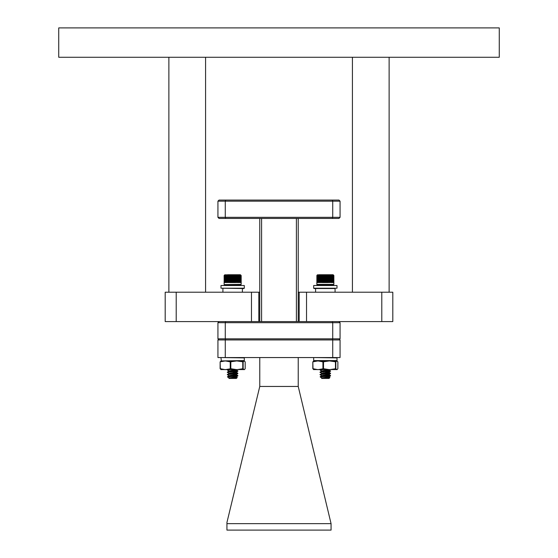 <?xml version="1.0" encoding="UTF-8"?>
<svg xmlns="http://www.w3.org/2000/svg" width="558" height="558" viewBox="0 0 558 558"><rect width="100%" height="100%" fill="white"/><g stroke="black" fill="none" stroke-linecap="round" stroke-linejoin="round"><path stroke-width="0.84" d="M298.23 357.559L298.23 386.457L259.77 386.457L226.932 522.504L226.932 523.662L331.068 523.662L298.23 386.457M225.272 357.559L217.934 357.559L217.934 339.941L225.272 339.941L225.272 357.559L332.728 357.559L332.728 339.941L225.272 339.941M259.77 357.559L259.77 386.457M226.932 523.662L226.932 530.1L331.068 530.1L331.068 523.662M332.728 339.941L340.066 339.941L340.066 357.559L332.728 357.559M225.732 200.071L225.272 201.173L217.934 201.173L219.036 200.071L338.964 200.071L340.066 201.173L332.728 201.173L332.268 200.071M332.268 218.429L332.728 217.327L332.728 201.173L225.272 201.173L225.272 217.327L340.066 217.327L338.964 218.429L225.732 218.429L225.272 217.327L217.934 217.327L219.036 218.429L225.732 218.429M217.934 201.173L217.934 217.327M340.066 201.173L340.066 217.327M219.036 339.941L217.934 338.839L225.272 338.839L225.732 339.941M338.964 339.941L340.066 338.839L332.728 338.839L332.728 322.684L225.272 322.684L225.272 338.839L332.728 338.839L332.268 339.941M225.732 321.582L225.272 322.684L217.934 322.684L217.934 338.839M340.066 338.839L340.066 322.684L332.728 322.684L332.268 321.582M298.223 321.582L298.223 218.429M259.763 218.429L259.763 321.582M261.597 321.582L261.597 218.429M296.389 218.429L296.389 321.582M219.036 321.582L217.934 322.684M298.223 292.218L306.53 292.218L306.53 321.582L165.196 321.582L165.196 292.218L259.763 292.218M340.066 322.684L338.964 321.582M235.343 377.32L236.306 376.978L237.227 377.515L233.704 377.229L236.327 377.696C231.005 377.919 228.766 378.164 229.589 378.436M240.379 285.187L224.714 285.103L240.589 285.103L241.182 284.385L241.182 275.547L240.379 274.745L237.701 274.745M240.379 274.745L224.714 274.829L224.128 275.547L224.183 282.578L224.49 275.22L224.309 282.578L224.239 275.547M225.111 275.22L224.888 282.578L225.111 275.22L225.544 275.22L225.411 282.578L225.32 275.338M230.984 376.287L232.651 376.176M227.476 374.76L229.003 375.653L236.299 374.488L234.332 374.013M237.624 371.042L236.969 371.147C233.432 371.537 224.281 371.928 228.341 372.312L227.434 372.381L228.341 372.605C224.281 372.214 233.432 371.83 236.969 371.44L234.332 371.684L236.09 372.235M230.077 369.661L227.434 370.052L229.003 370.993L236.229 369.661M236.969 376.099L227.72 376.922L229.003 377.989L236.299 376.824L234.332 376.343M227.922 376.922C227.873 376.545 230.893 376.176 236.969 375.813L230.977 375.178M236.969 375.813L237.875 375.59L237.359 375.422L232.651 375.004M237.834 373.595L236.299 374.488L237.834 373.595L236.969 373.769C233.432 374.16 224.281 374.551 228.341 374.934M228.341 374.641C224.281 374.258 233.432 373.867 236.969 373.476L230.977 372.849M236.969 373.476L237.875 373.253L237.359 373.093L232.651 372.674M237.757 371.007L232.651 370.345M238.887 282.578L238.678 275.22L238.887 282.578L238.538 282.369M237.241 377.55L236.362 378.436L228.947 378.436L236.09 376.901M228.947 375.876L236.362 374.711L232.651 374.132M232.651 373.839L229.219 373.407M234.325 372.793L236.306 372.312L232.651 371.802M228.947 371.216L227.476 370.1L227.608 369.661M234.325 370.463L236.09 369.905M238.154 282.369L238.154 275.22L238.154 282.369M237.589 282.369L237.589 275.22L237.589 282.369M236.99 282.369L236.99 275.22L236.99 282.369M236.348 282.369L236.348 275.22L236.348 282.369M235.685 275.22L235.839 282.578M235.002 275.22L234.785 282.578L235.141 282.578L234.813 275.22L235.141 282.578M234.297 275.22L234.053 282.578L234.416 282.578L234.102 275.22L234.416 282.578M233.579 275.22L233.314 282.578L233.683 282.578L233.384 275.22L233.683 282.578M232.128 275.22L231.828 282.578L232.198 282.578L231.933 275.22L232.198 282.578M231.403 275.22L231.096 282.578L231.458 282.578L231.207 275.22L231.458 282.578M230.691 275.22L230.37 282.578L230.726 282.578L230.503 275.22L230.726 282.578M229.185 377.787L230.349 378.066M239.368 275.547L239.368 282.578L239.033 275.22L239.598 275.547L239.598 282.578L239.863 275.22L240.184 282.578L240.003 275.547M237.778 275.547L238.357 282.578M237.164 275.547L237.778 282.578M236.515 275.547L237.164 282.578M235.839 275.547L236.515 282.578M235.497 282.578L235.504 275.22M234.785 282.578L234.813 275.22M234.053 282.578L234.102 275.22M233.314 282.578L233.384 275.22M232.574 282.578L232.658 275.22L232.944 282.578L232.574 282.578L232.944 282.578M231.828 282.578L231.933 275.22M231.096 282.578L231.207 275.22M230.37 282.578L230.503 275.22M229.659 282.578L229.812 275.22L230.008 282.578M229.31 275.547L229.31 282.578L228.975 275.547L229.659 275.547M228.641 275.547L228.641 282.578L228.32 275.547L228.975 275.547M227.999 275.547L227.999 282.578L227.692 275.547L228.32 275.547M227.392 275.547L227.392 282.578L227.106 275.547L227.692 275.547M226.827 275.547L226.827 282.578L226.562 275.547L227.106 275.547M226.304 275.547L226.304 282.578L226.067 275.547L226.562 275.547M225.837 275.547L225.837 282.578L225.62 275.547L226.067 275.547M224.741 275.547L224.741 282.578L224.888 275.547M224.49 275.547L224.49 282.578L224.609 275.547M224.93 285.187L224.121 284.385L224.183 275.547M224.128 282.571L224.239 275.338M226.409 282.369L226.409 275.22M226.911 282.369L226.911 275.22M227.455 282.369L227.455 275.22M228.041 282.369L228.041 275.22M228.668 282.369L228.668 275.22M229.317 282.369L229.317 275.22M238.538 275.22L238.678 282.369M239.033 275.22L239.033 282.369M239.598 275.547L239.473 275.15L239.8 275.547M227.608 274.745L239.033 274.745M227.727 377.215L227.476 376.706L229.003 375.813L227.476 376.706M227.434 374.711L229.31 373.379L236.362 372.381L228.947 373.253M234.486 369.661L236.362 369.759L235.713 370.275L229.31 371.049L227.476 372.04L229.003 373.323M237.875 375.876L236.306 374.648L237.834 375.541M237.875 373.546L236.306 372.312L237.834 373.204M230.977 370.512L237.492 371.07M236.969 371.147L237.875 370.924L236.306 369.982L237.834 370.875M241.007 275.338L241.098 282.578L241.063 275.338M240.868 275.338L240.965 282.578L240.958 275.338M240.672 275.338L240.763 282.578L240.798 275.338M240.407 275.338L240.505 282.578L240.198 275.22L240.575 275.338M241.098 275.547L241.182 282.571M236.299 376.824L237.834 375.925L236.362 376.755M237.227 377.515L232.651 376.462M220.996 285.522L220.996 288.207L244.306 288.207L244.306 285.522L220.996 285.522L237.875 285.187M242.395 292.218L242.395 288.542L243.972 288.542L220.996 288.207M221.149 369.661L220.131 368.712L221.149 369.661M230.824 361.863L230.824 368.712L225.292 369.661L220.333 368.712L220.131 361.863L221.149 360.914L220.131 361.863L225.292 360.914L230.245 361.863L236.801 360.914L243.142 361.863L244.306 360.914L245.178 361.863L245.178 368.712L244.46 369.57L220.849 369.57M243.142 361.863L243.142 368.712L242.772 368.712L242.772 361.863M230.824 368.712L236.801 369.661L243.142 368.712L244.16 369.661M220.849 361.005L244.16 360.914M306.53 292.218L392.804 292.218L392.804 321.582L306.53 321.582M251.47 292.218L251.47 321.582M58.736 57.272L58.736 27.9L499.264 27.9L499.264 57.272L58.736 57.272M389.128 57.272L389.128 292.218M352.419 57.272L352.419 292.218M205.581 57.272L205.581 292.218M168.872 57.272L168.872 292.218M313.833 369.661L312.815 368.712L313.833 369.661M323.507 361.863L323.507 368.712L317.976 369.661L313.017 368.712L312.815 361.863L313.833 360.914L312.815 361.863L317.976 360.914L322.936 361.863L329.485 360.914L335.825 361.863L336.997 360.914L337.862 361.863L337.862 368.712L337.144 369.57L313.533 369.57M335.825 361.863L335.825 368.712L335.456 368.712L335.456 361.863M323.507 368.712L329.485 369.661L335.825 368.712L336.844 369.661M313.533 361.005L336.844 360.914M313.68 285.522L313.68 288.207L336.997 288.207L336.997 285.522L313.68 285.522L329.652 285.187M335.079 292.218L335.079 288.542L314.021 288.542L315.591 288.542L315.591 292.218M328.034 377.32L328.99 376.978L329.918 377.515L326.388 377.229L329.011 377.696C323.696 377.919 321.45 378.164 322.273 378.436M333.67 275.227L333.063 274.745L317.404 274.829L316.867 275.547L316.867 282.578L316.923 275.338M317.795 275.22L317.572 282.578L317.795 275.22L318.234 275.22L318.095 282.578L318.004 275.338M323.668 376.287L325.335 376.176L321.631 375.59L328.99 374.488L327.016 374.013M320.159 374.76L321.687 375.653M325.335 373.839L321.687 373.323L320.159 372.43L321.024 372.605C316.965 372.214 326.123 371.83 329.652 371.44L330.517 371.265L329.652 371.44M322.761 369.661L320.118 370.052L321.687 370.993L328.92 369.661M329.652 376.099L320.404 376.922L321.687 377.989L328.99 376.824L327.016 376.343M320.606 376.922C320.557 376.545 323.577 376.176 329.652 375.813L323.661 375.178M329.652 375.813L330.559 375.59L330.043 375.422L325.335 375.004M330.517 373.595L328.99 374.488L330.517 373.595L329.652 373.769C326.123 374.16 316.965 374.551 321.024 374.934M321.024 374.641C316.965 374.258 326.123 373.867 329.652 373.476L323.661 372.849M329.652 373.476L330.559 373.253L330.043 373.093L325.335 372.674M321.687 373.323L328.99 372.158L330.559 371.216L328.99 372.158L327.016 371.684M320.501 372.235L321.024 372.312C316.965 371.928 326.123 371.537 329.652 371.147L330.308 371.042M330.441 371.007L325.335 370.345M329.924 377.55L329.046 378.436L321.631 378.436L328.774 376.901M321.631 375.876L329.046 374.711L325.335 374.132M327.009 372.793L328.774 372.235M321.631 371.216L320.118 370.052L320.299 369.661M327.009 370.463L328.774 369.905M330.838 282.369L330.838 275.22L330.838 282.369M329.673 282.369L329.673 275.22L329.673 282.369M329.039 282.369L329.039 275.22L329.039 282.369M328.369 275.22L328.522 282.578M327.685 275.22L327.469 282.578L327.825 282.578L327.497 275.22L327.825 282.578M326.981 275.22L326.744 282.578L327.1 282.578L326.786 275.22L327.1 282.578M326.263 275.22L326.005 282.578L326.367 282.578L326.067 275.22L326.367 282.578M324.812 275.22L324.512 282.578L324.882 282.578L324.616 275.22L324.882 282.578M324.093 275.22L323.779 282.578L324.142 282.578L323.898 275.22L324.142 282.578M323.375 275.22L323.054 282.578L323.41 282.578L323.187 275.22L323.41 282.578M321.868 377.787L323.033 378.066M332.059 275.547L332.059 282.578L331.717 275.22L332.282 275.547L332.282 282.578L332.547 275.22L332.868 282.578L332.687 275.547M331.571 282.578L331.361 275.22L331.229 282.369M330.469 275.547L330.169 282.578L330.113 275.22L330.761 275.547L331.04 282.578M329.206 275.547L329.855 282.578M328.522 275.547L329.206 282.578M328.181 282.578L328.188 275.22M327.469 282.578L327.497 275.22M326.744 282.578L326.786 275.22M326.005 282.578L326.067 275.22M325.258 282.578L325.342 275.22L325.628 282.578L325.258 282.578L325.628 282.578M324.512 282.578L324.616 275.22M323.779 282.578L323.898 275.22M323.054 282.578L323.187 275.22M322.343 282.578L322.496 275.22L322.691 282.578M321.994 275.547L321.994 282.578L321.659 275.547L322.343 275.547M321.324 275.547L321.324 282.578L321.003 275.547L321.659 275.547M320.683 275.547L320.683 282.578L320.376 275.547L321.003 275.547M320.076 275.547L320.076 282.578L319.79 275.547L320.376 275.547M319.511 275.547L319.511 282.578L319.246 275.547L319.79 275.547M318.995 275.547L318.995 282.578L318.751 275.547L319.246 275.547M318.52 275.547L318.52 282.578L318.304 275.547L318.751 275.547M317.425 275.547L317.425 282.578L317.572 275.547M317.174 275.547L317.174 282.578L317.293 275.547M316.993 275.547L316.993 282.578L317.077 275.547M319.092 282.369L319.092 275.22M319.594 282.369L319.594 275.22M320.146 282.369L320.146 275.22M320.731 282.369L320.731 275.22M321.352 282.369L321.352 275.22M322.001 282.369L322.001 275.22M330.113 275.22L330.113 282.369M331.229 275.22L331.361 282.369M331.717 275.22L331.717 282.369M332.282 275.547L332.156 275.15L332.491 275.547M318.953 274.745L333.063 274.745M320.411 377.215L320.159 376.706L321.687 375.813L320.159 376.706M320.118 374.711L321.994 373.379L329.046 372.381L325.335 371.802M320.118 372.381L321.994 371.049L329.046 370.052L327.169 369.661M330.559 375.876L328.99 374.648L330.517 375.541M330.559 373.546L328.99 372.312L330.517 373.204M323.661 370.512L330.176 371.07M329.652 371.147L330.559 370.924L328.99 369.982L330.517 370.875M316.811 282.571L316.895 284.594L333.782 284.594L333.272 285.103L317.404 285.103L316.805 284.385L333.872 284.385L333.691 275.338M333.558 275.338L333.649 282.578L333.649 275.338M333.356 275.338L333.447 282.578L333.482 275.338M333.091 275.338L333.189 282.578L332.882 275.22L333.259 275.338M329.506 274.745L330.385 274.745M320.292 274.745L320.787 274.745M325.719 274.745L321.171 274.745M333.858 275.547L333.865 282.571M320.118 285.187L318.953 285.187M328.99 376.824L330.517 375.925L329.046 376.755M329.918 377.515L325.335 376.462M224.211 284.594L241.182 284.385L224.211 284.594M235.141 275.547L235.497 275.547M234.416 275.547L234.785 275.547M233.683 275.547L234.053 275.547M232.944 275.547L233.314 275.547M232.198 275.547L232.574 275.547M231.458 275.547L231.828 275.547M230.726 275.547L231.096 275.547M230.008 275.547L230.37 275.547M227.42 275.338L227.776 275.338M228.02 275.338L228.389 275.338M228.647 275.338L229.045 275.338M229.31 275.338L229.722 275.338M230.001 275.338L230.426 275.338M230.712 275.338L231.145 275.338M231.437 275.338L231.87 275.338M232.17 275.338L232.609 275.338M232.902 275.338L233.342 275.338M233.642 275.338L234.074 275.338M234.367 275.338L234.792 275.338M235.078 275.338L235.497 275.338M235.776 275.338L236.18 275.338M236.446 275.338L236.836 275.338M237.094 275.338L237.457 275.338M232.658 282.369L232.658 275.22M232.853 282.369L232.853 275.22M229.812 282.369L229.812 275.22M229.994 282.369L229.994 275.22M220.131 368.678L220.131 361.898L220.117 368.692M230.245 368.712L230.245 361.863M220.996 357.894L221.331 360.914L244.306 360.58L244.306 357.894L221.331 357.559M176.209 292.218L176.209 321.582M258.807 292.218L258.807 321.582M299.193 292.218L299.193 321.582M381.791 292.218L381.791 321.582M312.815 368.678L312.815 361.898M322.936 368.712L322.936 361.863M313.68 357.894L313.68 360.58L336.997 360.58L336.997 357.894L314.021 357.559M327.825 275.547L328.181 275.547M327.1 275.547L327.469 275.547M326.367 275.547L326.744 275.547M325.628 275.547L326.005 275.547M324.882 275.547L325.258 275.547M324.142 275.547L324.512 275.547M323.41 275.547L323.779 275.547M322.691 275.547L323.054 275.547M320.104 275.338L320.459 275.338M320.704 275.338L321.08 275.338M321.338 275.338L321.729 275.338M322.001 275.338L322.405 275.338M322.684 275.338L323.11 275.338M323.396 275.338L323.828 275.338M324.121 275.338L324.554 275.338M324.854 275.338L325.293 275.338M325.586 275.338L326.032 275.338M326.325 275.338L326.758 275.338M327.051 275.338L327.483 275.338M327.762 275.338L328.181 275.338M328.46 275.338L328.864 275.338M329.136 275.338L329.52 275.338M329.778 275.338L330.148 275.338M330.385 275.338L330.734 275.338M325.342 282.369L325.342 275.22M325.537 282.369L325.537 275.22M322.496 282.369L322.496 275.22M322.677 282.369L322.677 275.22M237.834 371.265L236.299 372.158L237.834 371.265M229.003 373.483L227.476 374.376M229.003 371.147L227.476 372.04M222.907 288.542L222.907 292.218M245.185 361.884L245.185 368.692M312.808 361.884L312.808 368.692M337.869 361.884L337.869 368.692M321.687 371.147L320.159 372.04"/></g></svg>
